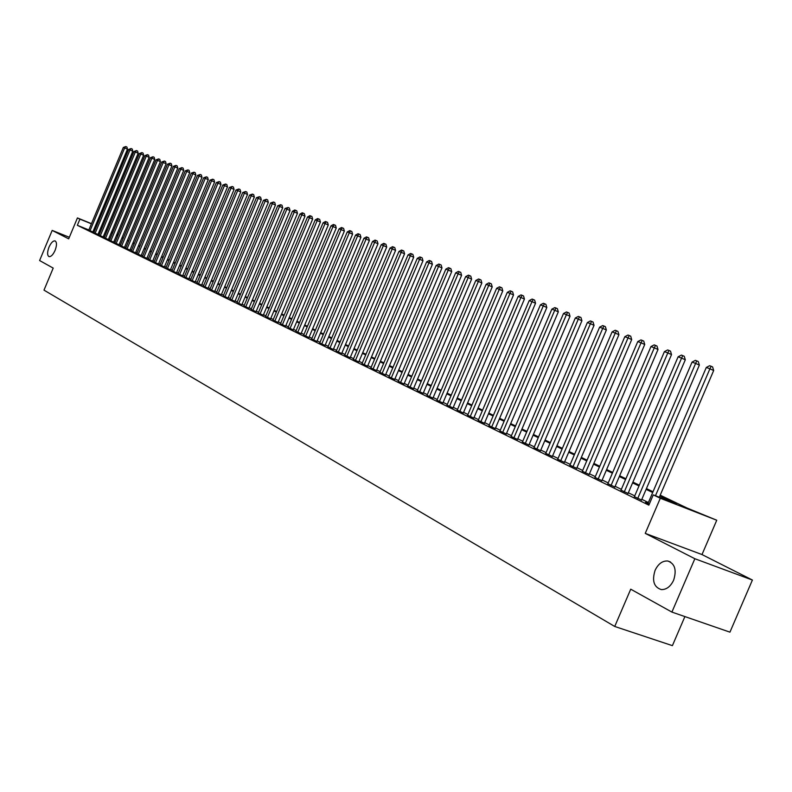 <?xml version="1.0" encoding="UTF-8"?>
<svg xmlns="http://www.w3.org/2000/svg" width="792" height="792" viewBox="0 0 792 792"><rect width="100%" height="100%" fill="white"/><g stroke="black" fill="none" stroke-linecap="round" stroke-linejoin="round"><path stroke-width="1.19" d="M655.093 570.329C658.261 563.785 662.498 560.677 667.785 561.003C674.893 563.577 676.833 569.983 673.626 580.219C670.567 586.555 666.478 589.684 661.35 589.594C653.915 587.228 651.826 580.803 655.093 570.329M48.995 247.144C51.025 242.738 53.054 240.659 55.093 240.907C56.935 242.174 56.935 245.332 55.084 250.391C53.054 254.777 51.034 256.856 49.005 256.628C47.144 255.361 47.144 252.202 48.995 247.144M660.201 495.178L687.07 508.038L716.75 520.235L660.3 498.257L653.261 494.871L676.408 503.89L659.865 495.96M701.999 554.558L645.242 533.382L694.851 558.726L671.903 612.087L729.937 632.155L752.4 580.041L701.999 554.558L716.75 520.235M684.902 616.572L672.398 645.648L614.731 626.472L43.996 290.139L53.203 268.102L39.6 260.538L52.183 230.413L68.686 238.847L77.428 217.939L91.476 223.651M694.851 558.726L752.4 580.041M69.349 237.273L52.183 230.413M648.044 503.336L645.549 502.366L649.272 504.187M634.402 496.663L641.53 500.009M621.007 490.129L628.066 493.426M607.88 483.714L614.849 486.971M594.99 477.418L601.89 480.645M582.338 471.24L589.159 474.428M569.923 465.171L576.675 468.32M557.726 459.221L564.409 462.33M545.757 453.37L552.37 456.449M533.996 447.628L540.54 450.668M522.453 441.986L528.927 444.995M511.097 436.451L517.513 439.421M499.95 430.997L506.296 433.947M488.991 425.65L495.277 428.561M478.219 420.384L484.447 423.265M467.636 415.216L473.804 418.067M457.232 410.127L463.33 412.949M446.995 405.128L453.034 407.92M436.927 400.217L442.916 402.97M427.027 395.376L432.957 398.109M417.285 390.614L423.166 393.327M407.702 385.932L413.523 388.615M398.267 381.328L404.039 383.981M388.991 376.794L394.713 379.418M379.853 372.339L385.526 374.933M370.864 367.943L376.477 370.517M362.013 363.617L367.577 366.171M353.291 359.36L358.816 361.885M344.718 355.163L350.183 357.667M336.263 351.034L341.689 353.519M327.938 346.965L333.313 349.43M319.73 342.966L325.067 345.401M311.652 339.016L316.948 341.431M303.692 335.125L308.939 337.521M295.852 331.294L301.049 333.67M288.12 327.522L293.278 329.868M280.497 323.799L285.615 326.126M272.993 320.126L278.071 322.433M265.587 316.513L270.626 318.8M258.291 312.939L263.281 315.216M251.094 309.425L256.044 311.682M243.995 305.959L248.906 308.187M236.996 302.534L241.877 304.752M230.086 299.168L234.927 301.356M223.275 295.842L228.086 298.02M216.562 292.555L221.334 294.713M209.939 289.318L214.672 291.456M203.395 286.12L208.098 288.248M196.941 282.972L201.604 285.08M190.575 279.863L195.208 281.952M184.288 276.784L188.882 278.863M178.091 273.755L182.655 275.814M171.963 270.765L176.497 272.814M165.924 267.815L170.419 269.844M159.954 264.894L164.419 266.914M154.064 262.023L158.499 264.013M148.243 259.172L152.648 261.162M142.501 256.37L146.876 258.34M136.828 253.598L141.174 255.549M131.225 250.856L135.541 252.796M125.69 248.153L129.977 250.084M120.226 245.48L124.473 247.401M114.82 242.847L119.047 244.748M109.484 240.243L113.682 242.124M104.217 237.659L108.385 239.53M99.01 235.115L103.148 236.976M93.862 232.6L97.97 234.452M88.843 229.957L77.339 225.304L648.856 505.157L653.261 494.871M648.381 502.534L641.817 499.326M634.738 495.871L628.353 492.763M621.344 489.347L615.137 486.308M608.207 482.932L602.168 479.982M595.317 476.645L589.446 473.774M582.664 470.468L576.952 467.676M570.25 464.409L564.686 461.696M558.053 458.459L552.638 455.816M546.084 452.618L540.807 450.044M534.323 446.876L529.195 444.371M522.769 441.233L517.78 438.798M511.424 435.699L506.563 433.333M500.267 430.254L495.535 427.947M489.308 424.908L484.704 422.661M478.536 419.651L474.052 417.463M467.943 414.483L463.587 412.355M457.538 409.405L453.291 407.335M447.302 404.405L443.164 402.395M437.233 399.495L433.204 397.534M427.324 394.663L423.403 392.753M417.582 389.912L413.761 388.05M407.999 385.229L404.276 383.417M398.564 380.625L394.951 378.863M389.288 376.101L385.763 374.378M380.15 371.636L376.715 369.963M371.151 367.25L367.815 365.617M362.3 362.934L359.043 361.34M353.588 358.677L350.411 357.133M345.005 354.489L341.916 352.985M336.55 350.361L333.541 348.896M328.215 346.302L325.294 344.876M320.017 342.302L317.166 340.906M311.939 338.352L309.157 336.996M303.97 334.471L301.267 333.145M296.129 330.64L293.495 329.353M288.397 326.868L285.833 325.621M280.774 323.146L278.279 321.928M273.26 319.483L270.834 318.295M265.855 315.869L263.488 314.711M258.558 312.305L256.252 311.187M251.361 308.791L249.114 307.702M244.253 305.326L242.075 304.267M237.254 301.91L235.135 300.881M230.353 298.544L228.284 297.535M223.542 295.218L221.532 294.238M216.82 291.941L214.87 290.991M210.197 288.704L208.296 287.773M203.653 285.516L201.802 284.615M197.198 282.368L195.396 281.487M190.832 279.259L189.08 278.398M184.546 276.19L182.843 275.359M178.339 273.161L176.685 272.359M172.22 270.171L170.607 269.389M166.171 267.221L164.607 266.458M160.202 264.31L158.687 263.568M154.311 261.439L152.836 260.716M148.49 258.598L147.055 257.895M142.748 255.796L141.352 255.113M137.065 253.024L135.719 252.361M131.462 250.292L130.155 249.648M125.928 247.589L124.661 246.965M120.463 244.916L119.226 244.312M115.058 242.283L113.86 241.699M109.722 239.679L108.563 239.115M104.455 237.105L103.326 236.551M99.238 234.561L98.149 234.026M94.08 232.066L92.991 231.63M88.773 230.116L92.862 231.947M645.242 533.382L660.3 498.257M77.339 225.304L79.923 219.136L77.428 217.939M671.903 612.087L630.729 589.189L614.731 626.472M106.118 229.878L107.247 230.413M111.375 232.393L112.543 232.947M116.691 234.937L117.889 235.511M122.077 237.521L123.314 238.105M127.522 240.125L128.799 240.738M133.036 242.768L134.353 243.391M138.62 245.441L139.976 246.084M144.273 248.144L145.669 248.817M149.995 250.886L151.43 251.579M155.796 253.658L157.271 254.371M161.657 256.469L163.182 257.202M167.607 259.321L169.171 260.063M173.626 262.202L175.24 262.974M179.725 265.122L181.378 265.914M185.902 268.072L187.605 268.894M192.159 271.072L193.911 271.913M198.495 274.111L200.307 274.973M204.92 277.18L206.781 278.071M211.434 280.299L213.345 281.219M218.028 283.457L219.988 284.397M224.72 286.664L226.73 287.625M231.492 289.912L233.571 290.902M238.362 293.198L240.491 294.218M245.332 296.535L247.52 297.584M252.391 299.911L254.638 300.99M259.558 303.346L261.865 304.445M266.815 306.821L269.191 307.959M274.18 310.345L276.626 311.513M281.655 313.929L284.16 315.127M289.238 317.552L291.803 318.78M296.921 321.235L299.564 322.502M304.722 324.967L307.435 326.264M312.642 328.759L315.424 330.096M320.671 332.61L323.532 333.977M328.828 336.511L331.759 337.917M337.105 340.471L340.115 341.916M345.5 344.5L348.599 345.975M354.034 348.579L357.212 350.104M362.696 352.727L365.963 354.291M371.488 356.935L374.844 358.548M380.417 361.211L383.863 362.865M389.496 365.558L393.03 367.25M398.713 369.973L402.346 371.715M408.078 374.458L411.81 376.25M417.592 379.012L421.423 380.853M427.264 383.645L431.204 385.526M437.095 388.357L441.144 390.288M447.094 393.139L451.242 395.129M457.251 398L461.518 400.039M467.587 402.95L471.963 405.049M478.091 407.979L482.585 410.137M488.773 413.097L493.396 415.305M499.643 418.305L504.395 420.572M510.711 423.601L515.582 425.928M521.958 428.987L526.967 431.383M533.412 434.471L538.56 436.937M545.074 440.055L550.361 442.589M556.944 445.738L562.379 448.341M569.032 451.519L574.616 454.192M581.338 457.42L587.07 460.162M593.871 463.419L599.772 466.24M606.642 469.527L612.701 472.438M619.651 475.764L625.888 478.744M632.907 482.11L639.322 485.179M646.43 488.585L653.014 491.733M118.236 234.709L116.998 234.204M112.741 232.472L111.543 231.987M107.316 230.264L106.148 229.799M95.624 225.334L96.713 225.779M100.891 227.472L102.019 227.928M106.217 229.64L107.375 230.106M111.613 231.828L112.801 232.313M117.067 234.046L118.295 234.551M96.654 225.938L95.565 225.492M91.417 223.809L79.923 219.136M652.687 492.515L646.094 489.357M638.995 485.951L632.58 482.873M625.561 479.507L619.324 476.517M612.384 473.19L606.316 470.28M599.445 466.993L593.554 464.162M586.753 460.904L581.021 458.152M574.299 454.935L568.715 452.252M562.063 449.064L556.637 446.46M550.054 443.302L544.767 440.768M538.253 437.649L533.115 435.184M526.67 432.095L521.661 429.69M515.285 426.631L510.414 424.294M504.098 421.275L499.356 418.998M493.099 415.998L488.486 413.78M482.298 410.82L477.804 408.662M471.676 405.722L467.3 403.623M461.231 400.712L456.964 398.673M450.955 395.792L446.807 393.802M440.857 390.951L436.818 389.011M430.927 386.189L426.987 384.298M421.156 381.497L417.325 379.665M411.533 376.893L407.811 375.101M402.079 372.359L398.445 370.616M392.763 367.894L389.228 366.191M383.595 363.498L380.16 361.845M374.576 359.172L371.22 357.558M365.696 354.915L362.429 353.351M356.954 350.717L353.776 349.193M348.341 346.589L345.243 345.104M339.857 342.52L336.848 341.075M331.511 338.521L328.571 337.115M323.275 334.57L320.423 333.204M315.176 330.69L312.385 329.353M307.187 326.858L304.475 325.562M299.317 323.087L296.673 321.819M291.555 319.364L288.991 318.137M283.912 315.701L281.417 314.503M276.378 312.088L273.943 310.919M268.953 308.524L266.577 307.385M261.627 305.019L259.321 303.91M254.41 301.554L252.163 300.475M247.282 298.138L245.094 297.089M240.263 294.772L238.135 293.753M233.333 291.446L231.264 290.456M226.502 288.169L224.492 287.209M219.76 284.942L217.8 284.001M213.117 281.754L211.207 280.843M206.554 278.606L204.702 277.715M200.079 275.507L198.277 274.636M193.694 272.438L191.941 271.597M187.387 269.419L185.684 268.597M181.16 266.439L179.507 265.637M175.022 263.488L173.408 262.716M168.953 260.578L167.389 259.835M162.974 257.707L161.449 256.984M157.064 254.875L155.578 254.173M151.222 252.084L149.787 251.391M145.461 249.312L144.065 248.648M139.768 246.589L138.412 245.936M134.145 243.886L132.828 243.263M128.591 241.233L127.314 240.62M123.106 238.6L121.869 238.006M117.691 235.996L116.493 235.422M112.335 233.432L111.167 232.878M107.049 230.898L105.92 230.353M101.822 228.393L100.723 227.868M92.832 232.016L127.472 149.173L124.661 147.946L90.011 230.799M123.334 147.451L125.779 146.55L124.661 147.946L123.334 147.451L88.744 230.185M125.779 146.55L126.908 147.045L127.472 149.173M97.951 234.511L132.799 151.183L129.967 149.955L95.119 233.293M128.641 149.45L131.096 148.55L129.967 149.955L128.641 149.45L93.832 232.67M131.096 148.55L132.224 149.044L132.799 151.183M103.118 237.046L138.194 153.222L135.343 151.985L100.277 235.818M133.996 151.47L136.481 150.569L135.343 151.985L133.996 151.47L98.98 235.184M136.481 150.569L137.61 151.064L138.194 153.222M108.356 239.6L143.639 155.281L140.788 154.034L105.504 238.372M139.422 153.519L141.926 152.608L140.788 154.034L139.422 153.519L104.188 237.729M141.926 152.608L143.065 153.113L143.639 155.281M113.652 242.194L149.163 157.36L146.292 156.113L110.791 240.956M144.916 155.588L147.431 154.678L146.292 156.113L144.916 155.588L109.464 240.303M147.431 154.678L148.579 155.183L149.163 157.36M119.018 244.817L154.747 159.469L151.876 158.212L116.137 243.57M150.47 157.687L153.005 156.776L151.876 158.212L150.47 157.687L114.791 242.916M153.005 156.776L154.163 157.281L154.747 159.469M124.443 247.47L160.4 161.608L157.509 160.35L121.552 246.223M156.093 159.816L158.657 158.895L157.509 160.35L156.093 159.816L120.196 245.55M158.657 158.895L159.806 159.4L160.4 161.608M129.947 250.153L166.132 163.766L163.221 162.499L127.037 248.896M161.796 161.964L164.37 161.043L163.221 162.499L161.796 161.964L125.661 248.223M164.37 161.043L165.528 161.548L166.132 163.766M135.511 252.876L171.923 165.954L169.013 164.686L132.591 251.608M167.558 164.132L170.151 163.211L169.013 164.686L167.558 164.132L131.195 250.935M170.151 163.211L171.32 163.716L171.923 165.954M141.134 255.628L177.794 168.171L174.864 166.894L138.214 254.361M173.389 166.34L176.012 165.409L174.864 166.894L173.389 166.34L136.798 253.668M176.012 165.409L177.18 165.924L177.794 168.171M146.847 258.41L183.734 170.419L180.794 169.132L143.897 257.143M179.299 168.567L181.942 167.637L180.794 169.132L179.299 168.567L142.471 256.44M181.942 167.637L183.12 168.151L183.734 170.419M152.618 261.231L189.743 172.686L186.793 171.399L149.658 259.964M185.288 170.825L187.951 169.894L186.793 171.399L185.288 170.825L148.213 259.251M187.951 169.894L189.13 170.409L189.743 172.686M158.469 264.092L195.842 174.982L192.872 173.686L155.499 262.815M191.347 173.111L194.03 172.171L192.872 173.686L191.347 173.111L154.034 262.093M194.03 172.171L195.218 172.696L195.842 174.982M164.389 266.993L202.01 177.319L199.03 176.012L161.41 265.696M197.485 175.428L200.188 174.488L199.03 176.012L197.485 175.428L159.925 264.974M200.188 174.488L201.386 175.002L202.01 177.319M170.389 269.923L208.256 179.675L205.267 178.368L167.389 268.627M203.702 177.774L206.435 176.824L205.267 178.368L203.702 177.774L165.894 267.894M206.435 176.824L207.623 177.349L208.256 179.675M176.458 272.893L214.592 182.061L211.583 180.754L173.458 271.587M209.999 180.15L212.751 179.2L211.583 180.754L209.999 180.15L171.933 270.844M212.751 179.2L213.949 179.725L214.592 182.061M182.615 275.903L220.998 184.487L217.978 183.17L179.596 274.596M216.374 182.556L219.156 181.606L217.978 183.17L216.374 182.556L178.052 273.834M219.156 181.606L220.354 182.13L220.998 184.487M188.852 278.942L227.492 186.942L224.463 185.615L185.823 277.636M222.839 185.001L225.641 184.041L224.463 185.615L222.839 185.001L184.259 276.873M225.641 184.041L226.849 184.566L227.492 186.942M195.169 282.031L234.076 189.427L231.036 188.09L192.129 280.714M229.383 187.466L232.204 186.506L231.036 188.09L229.383 187.466L190.545 279.942M232.204 186.506L233.422 187.041L234.076 189.427M201.574 285.16L240.748 191.941L237.689 190.605L198.515 283.843M236.016 189.971L238.867 189.001L237.689 190.605L236.016 189.971L196.911 283.051M238.867 189.001L240.085 189.535L240.748 191.941M208.058 288.337L247.51 194.495L244.431 193.149L204.989 287.001M242.738 192.505L245.619 191.535L244.431 193.149L242.738 192.505L203.356 286.209M245.619 191.535L246.847 192.07L247.51 194.495M214.632 291.545L254.351 197.079L251.272 195.733L211.543 290.209M249.549 195.079L252.45 194.099L251.272 195.733L249.549 195.079L209.9 289.407M252.45 194.099L253.688 194.644L254.351 197.079M221.295 294.802L261.301 199.703L258.202 198.346L218.196 293.466M256.459 197.683L259.38 196.703L258.202 198.346L256.459 197.683L216.523 292.644M259.38 196.703L260.618 197.248L261.301 199.703M228.046 298.109L268.33 202.356L265.221 200.99L224.938 296.752M263.459 200.326L266.409 199.337L265.221 200.99L263.459 200.326L223.245 295.931M266.409 199.337L267.656 199.891L268.33 202.356M234.897 301.455L275.467 205.049L272.339 203.683L231.769 300.099M270.557 203.009L273.527 202.01L272.339 203.683L270.557 203.009L230.046 299.257M273.527 202.01L274.784 202.564L275.467 205.049M241.837 304.841L282.695 207.781L279.556 206.405L238.699 303.485M277.745 205.722L280.754 204.722L279.556 206.405L277.745 205.722L236.957 302.633M280.754 204.722L282.011 205.276L282.695 207.781M248.866 308.286L290.03 210.553L286.882 209.167L245.718 306.92M285.041 208.474L288.07 207.474L286.882 209.167L285.041 208.474L243.956 306.049M288.07 207.474L289.337 208.029L290.03 210.553M256.004 311.771L297.465 213.355L294.297 211.969L252.836 310.395M292.436 211.266L294.753 209.979L295.495 210.256L294.297 211.969L292.436 211.266L251.054 309.523M295.495 210.256L296.762 210.82L297.465 213.355M263.241 315.315L305.009 216.206L301.831 214.81L260.063 313.929M299.93 214.097L302.267 212.8L303.029 213.088L301.831 214.81L299.93 214.097L258.242 313.038M303.029 213.088L304.296 213.642L305.009 216.206M270.577 318.899L312.652 219.097L309.464 217.691L267.389 317.503M307.543 216.968L309.89 215.662L310.662 215.949L309.464 217.691L307.543 216.968L265.548 316.612M310.662 215.949L311.939 216.513L312.652 219.097M278.022 322.532L320.413 222.017L317.206 220.612L274.814 321.136M315.256 219.879L317.632 218.562L318.404 218.859L317.206 220.612L315.256 219.879L272.953 320.225M318.404 218.859L319.691 219.424L320.413 222.017M285.575 326.225L328.284 224.987L325.057 223.572L282.348 324.819M323.087 222.829L325.472 221.512L326.264 221.81L325.057 223.572L323.087 222.829L280.457 323.898M326.264 221.81L327.551 222.374L328.284 224.987M293.238 329.977L336.263 228.007L333.026 226.581L290.001 328.561M331.026 225.829L333.432 224.502L334.234 224.799L333.026 226.581L331.026 225.829L288.08 327.621M334.234 224.799L335.531 225.374L336.263 228.007M301.01 333.769L344.362 231.066L341.114 229.63L297.752 332.353M339.085 228.868L341.51 227.532L342.322 227.839L341.114 229.63L339.085 228.868L295.802 331.402M342.322 227.839L343.619 228.413L344.362 231.066M308.89 337.63L352.588 234.165L349.322 232.729L305.633 336.204M347.252 231.947L349.708 230.611L350.529 230.917L349.322 232.729L347.252 231.947L303.653 335.234M350.529 230.917L351.836 231.492L352.588 234.165M316.899 341.54L360.924 237.323L357.647 235.877L313.622 340.105M355.549 235.085L358.024 233.729L358.855 234.046L357.647 235.877L355.549 235.085L311.612 339.125M358.855 234.046L360.172 234.62L360.924 237.323M325.017 345.51L369.389 240.511L366.102 239.065L321.73 344.075M363.974 238.263L366.458 236.897L367.31 237.214L366.102 239.065L363.974 238.263L319.691 343.075M367.31 237.214L368.627 237.798L369.389 240.511M333.264 349.539L377.992 243.758L374.675 242.303L329.957 348.094M372.517 241.491L375.032 240.115L375.893 240.431L374.675 242.303L372.517 241.491L327.888 347.084M375.893 240.431L377.22 241.025L377.992 243.758M341.639 353.638L386.714 247.055L383.387 245.589L338.313 352.183M381.2 244.758L383.724 243.382L384.605 243.708L383.387 245.589L381.2 244.758L336.214 351.153M384.605 243.708L385.932 244.292L386.714 247.055M350.133 357.786L395.574 250.401L392.228 248.926L346.797 356.331M390.01 248.084L392.555 246.688L393.446 247.025L392.228 248.926L390.01 248.084L344.668 355.281M393.446 247.025L394.782 247.619L395.574 250.401M358.766 362.003L404.563 253.796L401.207 252.311L355.41 360.538M398.95 251.46L401.524 250.054L402.435 250.401L401.207 252.311L398.95 251.46L353.242 359.479M402.435 250.401L403.772 250.995L404.563 253.796M367.528 366.29L413.701 257.242L410.335 255.757L364.162 364.815M408.038 254.885L410.632 253.48L411.553 253.826L410.335 255.757L408.038 254.885L361.964 363.736M411.553 253.826L412.899 254.42L413.701 257.242M376.428 370.646L422.978 260.746L419.592 259.251L373.042 369.161M417.265 258.37L419.879 256.945L420.819 257.301L419.592 259.251L417.265 258.37L370.814 368.062M420.819 257.301L422.166 257.895L422.978 260.746M385.466 375.062L432.402 264.31L429.007 262.805L382.071 373.567M426.64 261.904L429.274 260.479L430.224 260.835L429.007 262.805L426.64 261.904L379.804 372.458M430.224 260.835L431.581 261.429L432.402 264.31M394.654 379.556L441.976 267.924L438.56 266.409L391.238 378.051M436.154 265.498L438.827 264.063L439.788 264.419L438.56 266.409L436.154 265.498L388.931 376.923M439.788 264.419L441.154 265.023L441.976 267.924M403.979 384.11L451.707 271.597L448.272 270.072L400.554 382.605M445.837 269.151L448.519 267.696L449.5 268.062L448.272 270.072L445.837 269.151L398.218 381.457M449.5 268.062L450.876 268.676L451.707 271.597M413.464 388.753L461.587 275.329L458.142 273.804L410.018 387.238M455.667 272.864L458.38 271.399L459.37 271.775L458.142 273.804L455.667 272.864L407.642 386.07M459.37 271.775L460.746 272.379L461.587 275.329M423.106 393.466L471.636 279.121L468.181 277.586L419.641 391.941M465.656 276.636L468.389 275.161L469.399 275.537L468.181 277.586L465.656 276.636L417.226 390.753M469.399 275.537L470.785 276.151L471.636 279.121M432.897 398.247L481.853 282.972L478.378 281.437L429.422 396.723M475.804 280.467L478.576 278.982L479.596 279.368L478.378 281.437L475.804 280.467L426.967 395.515M479.596 279.368L480.992 279.982L481.853 282.972M442.857 403.118L492.228 286.892L488.743 285.348L439.362 401.574M486.13 284.358L488.921 282.863L489.961 283.259L488.743 285.348L486.13 284.358L436.867 400.356M489.961 283.259L491.357 283.873L492.228 286.892M452.975 408.068L502.781 290.882L499.277 289.327L449.47 406.524M496.624 288.318L499.445 286.813L500.504 287.209L499.277 289.327L496.624 288.318L446.926 405.276M500.504 287.209L501.91 287.833L502.781 290.882M463.27 413.097L513.523 294.931L509.998 293.367L459.746 411.543M507.296 292.347L510.137 290.832L511.216 291.228L509.998 293.367L507.296 292.347L457.162 410.276M511.216 291.228L512.632 291.862L513.523 294.931M473.735 418.216L524.433 299.049L520.898 297.485L470.2 416.651M518.156 296.446L521.017 294.911L522.116 295.327L520.898 297.485L518.156 296.446L467.567 415.364M522.116 295.327L523.532 295.951L524.433 299.049M484.377 423.423L535.541 303.247L531.986 301.663L480.833 421.849M529.195 300.613L532.085 299.069L533.204 299.485L531.986 301.663L529.195 300.613L478.16 420.542M533.204 299.485L534.63 300.118L535.541 303.247M495.208 428.719L546.827 307.514L543.263 305.92L491.644 427.135M540.421 304.851L543.342 303.296L544.48 303.722L543.263 305.92L540.421 304.851L488.931 425.809M544.48 303.722L545.906 304.356L546.827 307.514M506.227 434.105L558.32 311.85L554.737 310.256L502.653 432.511M551.846 309.167L554.806 307.593L555.954 308.029L554.737 310.256L551.846 309.167L499.881 431.165M555.954 308.029L557.39 308.662L558.32 311.85M517.443 439.59L570.012 316.265L566.419 314.662L513.85 437.986M563.478 313.553L566.458 311.969L567.636 312.404L566.419 314.662L563.478 313.553L511.028 436.61M567.636 312.404L569.072 313.048L570.012 316.265M528.858 445.163L581.912 320.76L578.299 319.146L525.244 443.56M575.309 318.018L578.318 316.424L579.516 316.869L578.299 319.146L575.309 318.018L522.373 442.154M579.516 316.869L580.962 317.513L581.912 320.76M540.471 450.846L594.03 325.334L590.396 323.71L536.847 449.232M587.357 322.562L590.396 320.948L591.614 321.413L590.396 323.71L587.357 322.562L533.927 447.807M591.614 321.413L593.069 322.057L594.03 325.334M552.291 456.628L606.365 329.987L602.712 328.363L548.658 455.004M599.613 327.185L602.692 325.571L603.93 326.037L602.712 328.363L599.613 327.185L545.678 453.549M603.93 326.037L605.385 326.69L606.365 329.987M564.33 462.518L618.918 334.729L615.255 333.095L560.677 460.885M612.097 331.897L615.206 330.264L616.473 330.739L615.255 333.095L612.097 331.897L557.647 459.4M616.473 330.739L617.938 331.393L618.918 334.729M576.596 468.508L631.709 339.56L628.036 337.917L572.923 466.864M624.819 336.699L627.957 335.046L629.244 335.531L628.036 337.917L624.819 336.699L569.844 465.359M629.244 335.531L630.709 336.194L631.709 339.56M589.08 474.616L644.737 344.48L641.045 342.827L585.397 472.963M637.768 341.59L640.936 339.926L642.253 340.421L641.045 342.827L637.768 341.59L582.259 471.428M642.253 340.421L643.728 341.075L644.737 344.48M601.801 480.833L658.003 349.49L654.301 347.827L598.108 479.18M650.965 346.569L654.162 344.886L655.499 345.391L654.301 347.827L650.965 346.569L594.901 477.616M655.499 345.391L656.984 346.055L658.003 349.49M614.76 487.179L671.527 354.588L667.804 352.925L611.048 485.506M664.409 351.638L667.646 349.945L669.002 350.46L667.804 352.925L664.409 351.638L607.791 483.912M669.002 350.46L670.497 351.133L671.527 354.588M627.977 493.634L685.308 359.796L681.575 358.123L624.244 491.961M678.11 356.806L681.377 355.103L682.773 355.628L681.575 358.123L678.11 356.806L620.928 490.337M682.773 355.628L684.258 356.301L685.308 359.796M641.441 500.217L699.356 365.102L695.604 363.419L637.699 498.534M692.069 362.083L695.386 360.36L696.792 360.895L695.604 363.419L692.069 362.083L634.313 496.871M696.792 360.895L698.297 361.568L699.356 365.102M659.32 497.237L713.681 370.507L709.909 368.815L655.479 495.733M706.306 367.458L709.652 365.716L711.097 366.26L709.909 368.815L706.306 367.458L647.955 503.544M711.097 366.26L712.602 366.934L713.681 370.507M667.785 561.003L670.527 562.003"/></g></svg>
